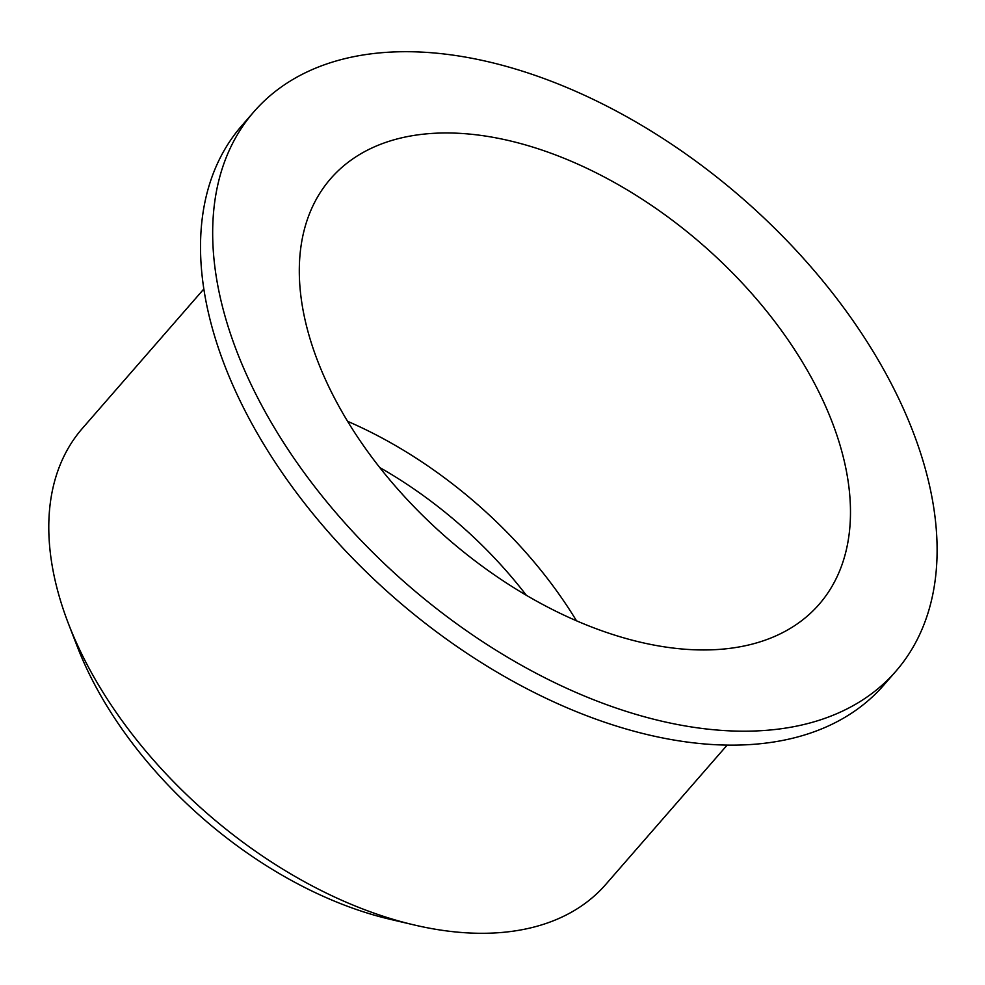 <?xml version="1.0" encoding="UTF-8"?>
<svg xmlns="http://www.w3.org/2000/svg" width="985" height="985" viewBox="0 0 985 985"><rect width="100%" height="100%" fill="white"/><g stroke="black" fill="none" stroke-linecap="round" stroke-linejoin="round"><path stroke-width="1.48" d="M203.797 289.048L82.42 428.34A347.102 208.401 41.1 0 0 68.457 623.727L77.261 646.529A314.375 188.751 41.1 0 0 390.368 919.362L414.156 924.952A347.102 208.401 41.1 0 0 438.226 929.705A347.102 208.401 41.1 0 0 605.8 884.395L727.176 745.091M526.31 595.248A304.784 183.001 41.1 0 0 379.717 467.518M576.484 620.772A323.954 194.513 41.1 0 0 347.57 421.309M662.745 646.603A323.954 194.513 41.1 0 0 819.151 604.31A323.954 194.513 41.1 0 0 702.687 244.846A323.954 194.513 41.1 0 0 330.664 178.667A323.954 194.513 41.1 0 0 365.25 448.175A323.954 194.513 41.1 0 0 662.745 646.603M690.362 726.782A425.779 255.644 41.1 0 0 895.919 671.204A425.779 255.644 41.1 0 0 742.85 198.748A425.779 255.644 41.1 0 0 253.896 111.773A425.779 255.644 41.1 0 0 299.354 465.991A425.779 255.644 41.1 0 0 690.362 726.782M253.896 111.773L241.744 125.735A425.779 255.644 41.1 0 0 287.189 479.941A425.779 255.644 41.1 0 0 678.197 740.732A425.779 255.644 41.1 0 0 883.754 685.154L895.919 671.204M68.457 623.727A347.102 208.401 41.1 0 0 414.156 924.952"/></g></svg>

